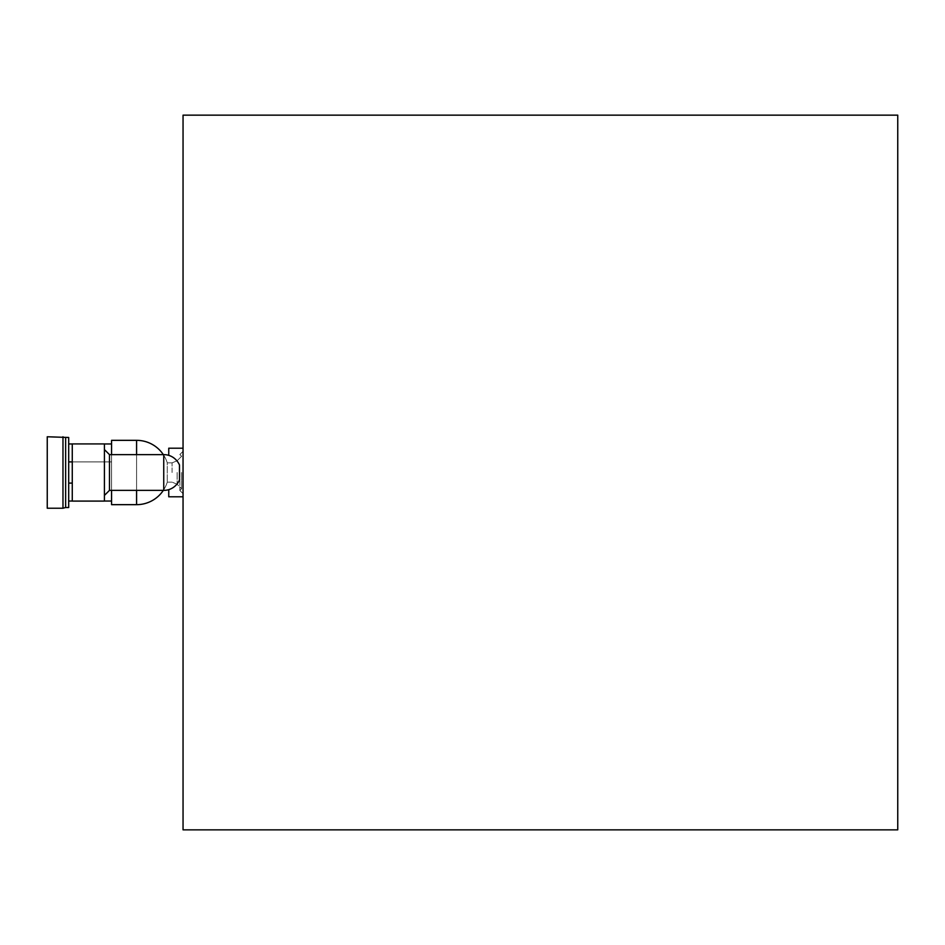 <?xml version="1.0" encoding="UTF-8"?>
<svg xmlns="http://www.w3.org/2000/svg" width="945" height="945" viewBox="0 0 945 945"><rect width="100%" height="100%" fill="white"/><g stroke="black" fill="none" stroke-linecap="round" stroke-linejoin="round"><path stroke-width="0.71" stroke-dasharray="4.72 3.54" d="M111.569 490.372L111.569 454.628M111.569 452.938L111.569 443.961L111.569 452.938M111.569 492.061L111.569 501.039L111.569 492.061M68.69 461.904L68.69 443.961L68.69 461.904L68.69 443.961L68.69 461.904L68.69 443.961L68.69 461.904L68.69 443.961L68.69 461.904L111.569 461.904L72.269 461.904M68.69 437.476L68.69 507.524M68.69 501.039L68.69 483.096L68.69 501.039L68.69 483.096L68.69 501.039L68.69 483.096L68.69 501.039L68.69 483.096L68.69 501.039L111.569 501.039M47.25 508.233L47.25 436.767M183.047 472.5L183.047 451.32L183.047 472.5M62.972 436.767L62.972 508.233M65.642 437.476L65.642 507.524M136.588 440.335L111.569 440.335L136.588 440.335L111.569 440.335L111.569 504.665L136.588 504.665L136.588 440.335A32.165 32.165 0 0 1 167.265 462.849L167.265 482.151L167.265 462.849A32.165 32.165 0 0 0 136.588 440.335A32.165 32.165 0 0 1 167.265 462.849A32.165 32.165 0 0 0 163.331 454.628M181.617 472.5L181.617 488.719L181.617 472.5M179.845 472.5L179.845 490.479L179.845 472.5M183.047 496.798L168.753 496.798L168.753 489.652A17.849 17.069 90 0 0 179.467 480.048L179.467 464.952A17.849 17.069 90 0 0 168.753 455.36A17.849 17.069 90 0 1 179.467 464.952L179.467 480.048A17.849 17.069 90 0 1 168.753 489.64A17.849 17.069 90 0 0 179.467 480.048L179.467 464.952A17.849 17.069 90 0 0 168.753 455.36L168.753 448.202L183.047 448.202L168.753 448.202L183.047 448.202L183.047 496.798L168.753 496.798L183.047 496.798L183.047 448.202M104.422 501.086L104.422 443.914L104.422 501.086L72.269 501.086L72.269 443.914L72.269 501.086L72.269 443.914L104.422 443.914L104.422 501.086M104.422 449.584L104.422 495.416L104.422 449.584L104.422 495.416L104.422 449.584L109.478 454.628L109.478 490.372L109.478 454.628L163.745 454.628L163.745 490.372L109.478 490.372L109.478 454.628M168.753 455.36L168.753 448.202L168.753 455.36A17.872 17.872 0 0 0 163.745 454.628L163.745 472.5L163.745 454.628M897.75 526.105L897.75 418.895L897.75 526.105M897.75 829.852L183.047 829.852L183.047 115.148L897.75 115.148L897.75 829.852M172.084 472.5L172.084 462.849L172.084 472.5M177.14 472.5L177.14 484.242L177.14 472.5M163.745 490.372L163.745 472.5L163.745 490.372A17.872 17.872 0 0 0 168.753 489.652M136.588 490.372L136.588 454.628M111.569 443.961L68.69 443.961M72.269 483.096L68.69 483.096M136.588 504.665A32.165 32.165 0 0 0 167.265 482.151L172.084 482.151L167.265 482.151A32.165 32.165 0 0 1 136.588 504.665L111.569 504.665L136.588 504.665A32.165 32.165 0 0 0 167.265 482.151L172.084 482.151L167.265 482.151A32.165 32.165 0 0 1 163.331 490.372M172.084 462.849L167.265 462.849L172.084 462.849L167.265 462.849L172.084 462.849L177.14 460.758L181.617 456.281L179.845 454.521L183.047 451.32L179.845 454.521L183.047 451.32L179.845 454.521L181.617 456.281L179.845 454.521L181.617 456.281L177.14 460.758L172.084 462.849L177.14 460.758L181.617 456.281L177.14 460.758L172.084 462.849M177.14 484.242L172.084 482.151L177.14 484.242L181.617 488.719L179.845 490.479L183.047 493.68L179.845 490.479L183.047 493.68L179.845 490.479L181.617 488.719L179.845 490.479L181.617 488.719L177.14 484.242L172.084 482.151L177.14 484.242L181.617 488.719L177.14 484.242M109.478 490.372L104.422 495.416M104.422 443.961L72.269 443.961M104.422 501.039L72.269 501.039"/><path stroke-width="1.42" d="M65.642 437.476L65.642 507.524L68.69 507.524L68.69 437.476L47.25 436.767L47.25 508.233L62.972 508.233L62.972 436.767M111.569 454.628L111.569 440.335L136.588 440.335A32.165 32.165 0 0 1 163.331 454.628M136.588 490.372L136.588 504.665L111.569 504.665L111.569 490.372M183.047 448.202L168.753 448.202L168.753 455.36A17.849 17.069 90 0 1 179.467 464.952L179.467 480.048A17.849 17.069 90 0 1 168.753 489.64L168.753 496.798L183.047 496.798M104.422 443.914L104.422 501.086L72.269 501.086L72.269 443.914L104.422 443.914M168.753 455.348A17.872 17.872 0 0 0 163.745 454.628L163.745 490.372L109.478 490.372L104.422 495.416M104.422 449.584L109.478 454.628L109.478 490.372M183.047 115.148L183.047 829.852L897.75 829.852L897.75 115.148L183.047 115.148M136.588 454.628L136.588 440.335M65.642 507.524L62.972 508.233M111.569 443.961L104.422 443.961M72.269 443.961L68.69 443.961M72.269 461.904L68.69 461.904M72.269 483.096L68.69 483.096M111.569 501.039L104.422 501.039M72.269 501.039L68.69 501.039M136.588 504.665A32.165 32.165 0 0 0 163.331 490.372M163.745 490.372A17.872 17.872 0 0 0 168.753 489.652M109.478 454.628L163.745 454.628"/></g></svg>
